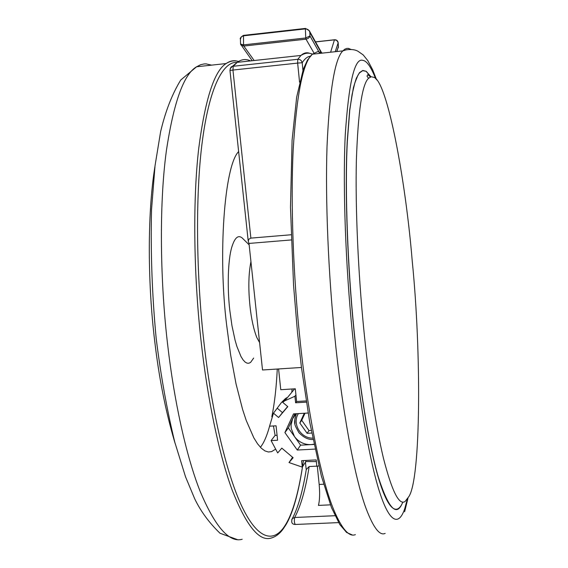 <?xml version="1.0" encoding="UTF-8"?>
<svg xmlns="http://www.w3.org/2000/svg" width="568" height="568" viewBox="0 0 568 568"><rect width="100%" height="100%" fill="white"/><g stroke="black" fill="none" stroke-linecap="round" stroke-linejoin="round"><path stroke-width="0.85" d="M243.487 35.45L243.53 44.879L305.747 37.978L305.385 28.883C307.806 29.003 309.283 30.175 309.823 32.383L309.29 30.707L305.463 28.421L309.29 30.707M313.912 52.916L306.003 39.171L243.821 46.058L243.53 44.879L240.541 44.034L240.406 38.872C239.753 38.454 240.74 37.296 243.36 35.393L305.463 28.421L305.385 28.883L243.253 35.855L241.244 36.892L240.399 39.419M254.159 60.513L243.821 46.058L240.86 44.957L240.534 43.892M321.474 53.207L309.823 32.383L309.965 35.94L309.532 37.105L308.126 38.439L306.003 39.171L305.747 37.978L309.965 35.94L319.798 53.392M252.206 60.726L240.591 44.169M253.662 358.06L250.63 362.363L248.94 363.222L247.101 363.172L245.127 362.072L243.061 359.856L240.967 356.484L236.906 346.494L235.06 340.125L231.957 325.677L229.813 310.433C227.264 289.027 227.768 260.329 231.794 247.186C234.726 237.63 238.226 234.591 242.287 238.063L249.139 244.822M269.587 426.177C267.493 433.796 265.178 439.753 262.643 444.055L260.449 447.343M277.269 369.03C276.375 387.419 274.557 403.337 271.809 416.798M292.101 388.995L291.789 392.296M275.196 449.416L271.582 451.624L268.359 452L264.929 450.907L261.315 448.216L257.581 443.842L253.775 437.729L246.221 420.434L242.607 409.464L236.032 383.876L230.658 355.135L226.696 325.464C217.942 256.196 224.126 165.927 238.638 151.571M175.086 443.317C165.771 412.084 158.969 377.883 154.666 340.715C147.893 285.385 147.069 214.881 154.936 166.523M373.907 77.34C387.262 81.38 405.58 179.594 412.276 261.536C421.463 352.664 420.923 478.362 408.875 496.567L405.062 501.501C399.126 505.555 391.963 491.292 383.563 458.703C375.533 425.503 368.107 374.631 363.47 326.096C358.351 273.52 355.206 208.804 356.377 160.069C358.103 111.292 362.157 84.036 368.533 78.306L371.174 76.737L373.907 77.34M402.215 503.447C396.343 517.001 388.377 508.204 378.316 477.042C368.653 444.006 359.288 384.806 353.843 328.098C347.879 268.366 344.705 192.311 347.325 141.524L349.76 110.27L352.082 94.522L354.822 82.942L357.854 75.359L359.438 72.96L362.689 70.652L366.026 71.298L370.932 76.787L366.197 71.305L362.803 70.46L359.516 72.605L356.342 78.207L353.395 87.706L349.696 109.858L347.218 141.411C344.599 192.232 347.765 268.352 353.743 328.141C359.31 386.162 368.987 446.675 378.863 479.321C388.753 512.016 397.508 515.148 402.875 502.027M305.03 413.206L301.743 420.327L308.999 430.572L311.221 430.452M308.999 430.572L307.125 433.306L311.711 433.05M301.743 420.327L299.812 422.975L307.125 433.306M304.306 413.248L299.812 422.975M296.368 413.717L294.891 418.722L294.927 423.6M313.926 444.204L310.952 444.616C304.157 444.73 298.669 442.046 294.48 436.565L291.249 428.57L291.086 424.885L292.619 418.73L296.148 413.724M273.456 425.957L275.104 435.4L271.099 440.59L277.702 452.937L281.813 448.124L293.131 457.744L289.005 462.551L302.29 467.123L301.615 460.662L316.177 459.91L316.845 466.385L318.769 465.831M295.942 394.98L294.927 396.244L284.753 400.823L282.665 402.314L285.739 398.274L281.423 402.535L273.478 413.177L269.559 426.185L276.069 425.808L277.596 440.235L271.099 440.59M302.29 467.123L305.847 461.55L316.348 461.578M292.591 457.283L289.005 462.551M282.701 448.876L291.292 456.182M314.956 449.096L297.27 450.034L284.902 432.575L293.507 413.88L308.126 413.028M306.166 400.923L296.617 401.498L295.608 402.79L294.927 396.244M306.358 402.144L295.608 402.79M287.649 406.546L282.488 412.638L277.461 408.371M286.528 397.65L287.025 398.069M282.488 412.638L278.576 417.508L273.478 413.177M282.665 402.314L287.777 406.652L278.576 417.508M277.077 435.294L275.104 435.4M305.847 461.55L305.733 460.449M313.976 444.453L300.586 445.177L288.381 427.945L294.891 413.802M288.381 427.945L284.902 432.575M300.586 445.177L297.27 450.034M317.313 466.257L319.173 484.44C319.969 493.585 319.713 500.571 318.428 505.399L330.42 504.853M306.273 469.544L309.155 466.541L316.816 466.15M230.225 68.607L232.163 66.541C231.19 66.413 230.452 67.72 229.962 70.46L232.944 70.049L250.871 238.12L248.578 239.362L248.379 241.776L248.997 243.438L291.221 239.944M296.617 401.498L295.303 388.796L280.762 389.698L278.583 368.944M248.997 243.438L262.522 369.988L301.452 367.468M250.871 238.12L291.05 234.761M305.435 462.196L306.23 469.821M330.611 52.213L334.453 39.852L315.567 41.933M336.867 51.539L338.365 46.604L338.18 42.728L336.895 40.548L334.623 39.746M338.407 46.746L338.18 42.728L335.248 51.709M336.661 51.56L338.393 46.938M259.597 342.589L256.786 337.463C253.591 329.177 251.333 318.776 250.005 306.251C248.195 288.871 248.507 273.989 250.935 261.607M302.474 466.839C298.015 495.104 292.122 514.785 284.809 525.876C274.585 542.007 258.901 541.51 242.38 507.444C225.879 473.456 211.069 407.036 203.983 342.731C196.443 277.475 194.987 195.349 202.542 139.629C210.075 83.808 224.431 61.046 237.062 62.459M284.362 527.189C280.578 533.082 276.14 536.71 271.057 538.088C259.15 541.751 246.114 525.549 231.95 489.488C218.51 452.802 207.341 396.982 201.335 343.285C194.114 281.401 192.247 203.23 198.807 147.801C205.24 98.96 214.335 70.879 226.099 63.559L226.099 63.559C229.522 61.174 232.908 60.293 236.245 60.925L237.133 61.11M242.195 539.273C229.224 542.958 215.158 526.877 200.007 491.029C185.665 454.556 173.914 399.041 167.759 345.607C160.339 284.043 158.848 206.219 166.353 150.953C173.673 102.24 183.755 74.174 196.592 66.768L200.717 64.681L204.132 63.943L206.156 63.893L211.573 65.135M355.362 534.623C349.142 537.271 341.993 529.12 333.906 510.185C320.196 477.61 306.557 405.587 299.684 336.483C293.528 277.354 290.475 204.714 293.202 149.37C296.702 93.855 303.085 62.132 312.336 54.201L317.775 51.589L322.51 53.094M385.154 533.402C379.751 536.022 373.425 527.8 366.168 508.743C353.871 475.963 341.233 403.529 334.545 334.069C328.574 274.642 325.194 201.661 327.033 146.139C329.554 90.461 334.815 58.717 342.831 50.886L344.826 49.189L346.835 48.415L348.44 48.408L351.052 49.466M407.263 499.364L404.778 508.523C399.418 524.853 390.315 525.201 379.609 492.051C368.909 458.994 358.167 393.411 352.11 330.207C345.876 267.372 342.611 188.611 345.252 134.971C348.738 82.608 354.567 57.737 362.739 60.35C366.672 60.691 370.982 66.832 375.675 78.767M298.399 413.596C291.846 423.416 300.593 438.418 312.705 438.148M323.646 484.227L319.173 484.44M291.746 519.606L292.286 518.648L294.678 517.483L334.992 515.716M309.155 466.541C305.69 488.863 300.87 505.839 294.678 517.483C294.103 520.579 294.281 522.901 295.232 524.47L338.613 522.61M299.563 82.218L297.646 63.091L302.19 62.728L302.936 70.247M250.545 60.911C245.994 58.724 241.556 59.207 237.232 62.352L232.163 66.541L233.199 66.271L232.944 70.049L297.646 63.091L297.802 59.292C300.145 59.292 301.608 60.435 302.19 62.728C304.718 58.781 307.394 56.622 310.199 56.253M312.393 54.145C308.942 52.476 305.13 52.902 300.969 55.437L237.232 62.352L233.199 66.271L297.802 59.292L300.969 55.437C303.788 52.881 306.699 52.178 309.716 53.328M315.517 41.855L334.516 39.76C336.604 39.696 337.839 40.74 338.223 42.87M321.843 53.165L309.297 30.715M338.336 47.655L338.414 46.825M237.296 539.586L219.986 533.224C209.116 522.723 200.696 511.271 194.732 498.867L185.551 476.871L174.781 442.167C166.992 410.131 160.787 375.483 156.157 338.216C152.103 295.325 150.555 252.554 151.514 209.897L155.021 165.806L160.616 131.698C165.423 111.314 172.132 94.089 180.738 80.017L196.592 66.768L226.099 63.559C229.934 61.159 233.661 60.357 237.289 61.145L238.56 61.45M303.433 460.57C298.803 493.017 292.563 515.055 284.703 526.671M352.139 534.893L346.594 532.457L339.763 524.491L331.456 507.529L321.353 475.977L309.638 421.79L301.48 367.638L297.476 332.294L293.549 285.271L290.482 207.178L292.094 140.204L296.681 97.05L303.362 69.04L307.544 59.945L312.336 54.201L342.831 50.886L346.352 49.814C351.159 49.153 355 49.608 357.875 51.191L363.193 54.911L367.858 60.705L372.651 69.772L376.591 79.804M407.952 498.299L404.629 511.761M368.533 78.306L367.006 76.14L367.801 74.649L370.485 76.928M366.197 71.298L370.954 76.787M296.375 413.717C293.407 423.962 294.139 423.884 298.896 432.646C303.603 437.481 308.289 439.767 312.975 439.504M284.753 400.823L294.643 388.839M295.161 524.47C291.959 524.314 291.001 522.375 292.286 518.648C298.058 507.771 302.751 491.228 306.358 469.026M229.962 70.46L248.188 240.853"/></g></svg>
